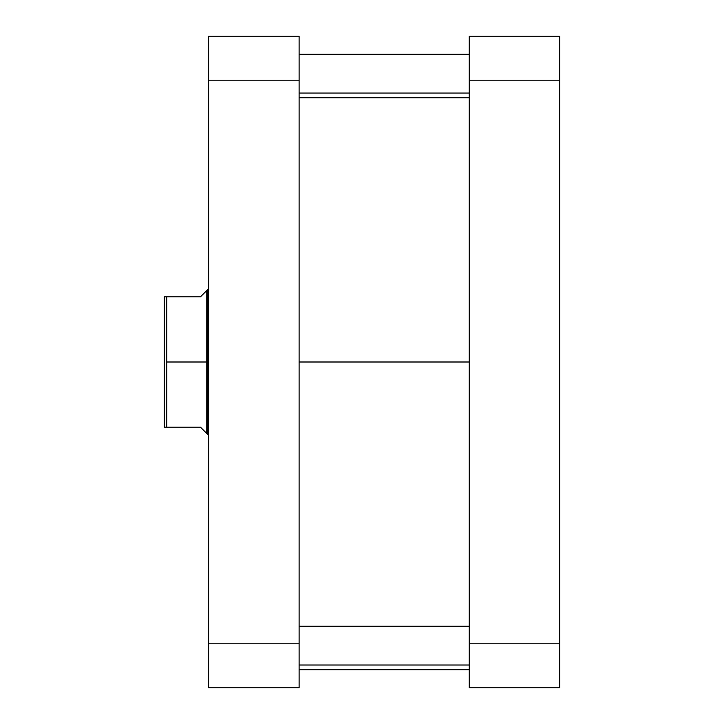 <?xml version="1.0" encoding="UTF-8"?>
<svg xmlns="http://www.w3.org/2000/svg" width="724" height="724" viewBox="0 0 724 724"><rect width="100%" height="100%" fill="white"/><g stroke="black" fill="none" stroke-linecap="round" stroke-linejoin="round"><path stroke-width="1.09" d="M559.743 687.8L559.743 36.2L469.243 36.2L469.243 687.8L559.743 687.8L469.243 687.8L469.243 643.826L559.743 643.826L559.743 80.174L469.243 80.174L469.243 643.826L559.743 643.826L559.743 687.8M559.743 80.174L559.743 36.2L469.243 36.2L469.243 80.174L559.743 80.174M299.103 362L469.243 362L299.103 362M208.602 36.2L208.602 687.8L299.103 687.8L299.103 36.2L208.602 36.2L208.602 80.174L299.103 80.174L299.103 643.826L208.602 643.826L208.602 80.174L299.103 80.174L299.103 36.2L208.602 36.2M299.103 687.8L208.602 687.8L208.602 643.826L299.103 643.826L299.103 687.8M207.698 362L208.602 362L207.698 362L207.698 289.6L207.698 362L166.792 362L166.792 427.16L200.458 427.16L206.793 433.495L206.793 362L207.698 362L207.698 434.4L207.698 362M205.191 292.107L206.793 290.505L206.793 433.495L200.458 427.16L166.792 427.16L166.792 362L206.793 362L206.793 290.505L200.458 296.84L164.257 296.84L164.257 427.16L166.792 427.16L164.257 427.16L164.257 296.84L166.792 296.84L166.792 362L166.792 296.84L200.458 296.84L205.191 292.107L200.458 296.84M299.103 665.012L469.243 665.012L299.103 665.012M299.103 93.052L469.243 93.052L299.103 93.052M206.793 290.505L208.602 289.6M208.602 434.4L206.793 433.495M299.103 626.26L469.243 626.26M299.103 669.7L469.243 669.7M299.103 54.3L469.243 54.3M299.103 97.74L469.243 97.74"/></g></svg>
